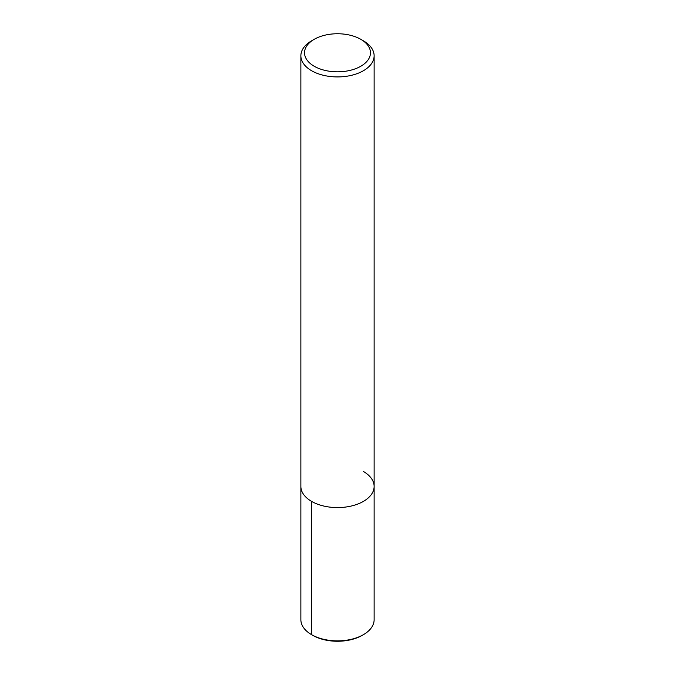 <?xml version="1.0" encoding="UTF-8"?>
<svg xmlns="http://www.w3.org/2000/svg" width="675" height="675" viewBox="0 0 675 675"><rect width="100%" height="100%" fill="white"/><g stroke="black" fill="none" stroke-linecap="round" stroke-linejoin="round"><path stroke-width="1.01" d="M360.813 39.327L363.403 40.821A36.627 21.144 180 0 1 374.127 55.772A36.627 21.144 180 0 1 337.5 76.925A36.627 21.144 180 0 1 300.873 55.772A36.627 21.144 180 0 1 311.597 40.821L314.187 39.327A32.965 19.035 180 0 1 360.813 39.327L360.813 39.327A32.965 19.035 180 0 1 360.813 66.243A32.965 19.035 180 0 1 314.187 66.243A32.965 19.035 180 0 1 314.187 39.327M363.403 471.487A36.627 21.144 180 0 1 374.127 486.439A36.627 21.144 180 0 1 337.5 507.583A36.627 21.144 180 0 1 300.873 486.439L300.873 55.772M374.127 55.772L374.127 486.439A36.627 21.144 180 0 1 337.5 507.583A36.627 21.144 180 0 1 300.873 486.439L300.873 619.726A36.627 21.144 180 0 0 311.597 634.677L311.597 501.39M374.127 486.439L374.127 619.726A36.627 21.144 180 0 1 363.403 634.677A36.627 21.144 180 0 1 311.597 634.677L312.719 635.327L311.597 634.677M363.403 634.677L362.281 635.327A35.041 20.233 180 0 1 312.719 635.327"/></g></svg>
